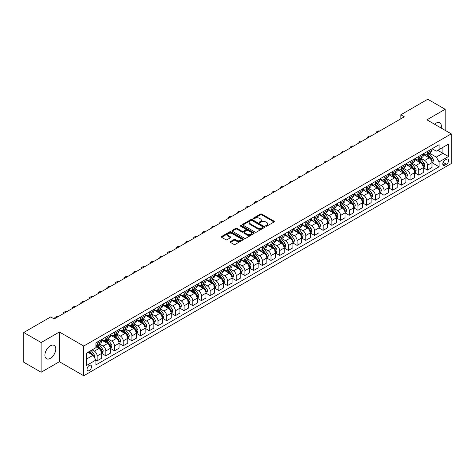 <?xml version="1.0" encoding="UTF-8"?>
<svg xmlns="http://www.w3.org/2000/svg" width="475" height="475" viewBox="0 0 475 475"><rect width="100%" height="100%" fill="white"/><g stroke="black" fill="none" stroke-linecap="round" stroke-linejoin="round"><path stroke-width="0.71" d="M265.84 226.159A0.677 0.392 0 0 0 266.796 226.159L274.045 221.973A0.968 0.558 0 0 0 274.33 221.576A0.968 0.558 0 0 0 274.045 221.184L261.761 214.088A0.968 0.558 0 0 0 260.395 214.088L253.145 218.28A0.677 0.392 0 0 0 254.101 218.827L255.039 218.286A3.087 1.781 0 0 1 259.409 218.286L260.431 218.88A3.087 1.781 0 0 1 261.333 220.139A3.087 1.781 0 0 1 260.431 221.403L259.493 221.944A0.677 0.392 0 0 0 260.448 222.496L261.387 221.95A3.087 1.781 0 0 1 265.757 221.95L266.778 222.543A3.087 1.781 0 0 1 267.68 223.802A3.087 1.781 0 0 1 266.778 225.067L265.84 225.607A0.677 0.392 0 0 0 265.84 226.159L265.84 225.607M50.35 358.34A7.671 4.429 120 0 0 55.361 351.577A7.671 4.429 120 0 0 54.186 345.432A7.671 4.429 120 0 0 50.35 345.812A7.671 4.429 120 0 0 45.339 352.569A7.671 4.429 120 0 0 46.514 358.72A7.671 4.429 120 0 0 50.35 358.34M441.186 128.054A7.671 4.429 120 0 0 439.785 122.805A7.671 4.429 120 0 0 435.949 123.185A7.671 4.429 120 0 0 434.536 124.218M89.294 370.542A3.147 1.817 120 0 0 91.348 367.769A3.147 1.817 120 0 0 90.867 365.251A3.147 1.817 120 0 0 89.294 365.406A3.147 1.817 120 0 0 87.234 368.178A3.147 1.817 120 0 0 87.721 370.702A3.147 1.817 120 0 0 89.294 370.542M230.428 241.597A0.968 0.558 0 0 0 230.149 241.995A0.968 0.558 0 0 0 230.428 242.387L233.878 244.376A0.968 0.558 0 0 0 235.244 244.376L243.295 239.727A0.968 0.558 0 0 0 243.58 239.335A0.968 0.558 0 0 0 243.295 238.937L231.01 231.842A0.968 0.558 0 0 0 229.645 231.842L221.593 236.497A0.968 0.558 0 0 0 221.308 236.888A0.968 0.558 0 0 0 221.593 237.28L225.756 239.685A0.968 0.558 0 0 0 227.121 239.685L230.565 237.696A0.968 0.558 0 0 0 230.85 237.304A0.968 0.558 0 0 0 230.565 236.906L228.505 235.719A2.583 1.49 0 0 1 227.745 234.662A2.583 1.49 0 0 1 229.342 233.284A2.583 1.49 0 0 1 232.156 233.605L240.243 238.278A2.583 1.49 0 0 1 240.997 239.335A2.583 1.49 0 0 1 239.406 240.706A2.583 1.49 0 0 1 236.592 240.386L235.244 239.608A0.968 0.558 0 0 0 233.878 239.608L230.428 241.597L230.428 242.387L233.878 240.409L233.878 239.608M59.387 332.001L41.135 342.54L23.75 332.5L23.75 362.211L41.135 372.252L59.387 361.713L83.731 375.761L83.731 346.049L59.387 332.001L59.387 361.713M445.164 130.352L445.164 109.274L426.912 119.813L451.25 133.867L83.731 346.049M445.164 109.274L427.779 99.239L400.835 114.796L400.835 118.809M23.75 332.5L50.694 316.944L54.174 318.951L404.308 116.802L400.835 114.796M255.105 232.121A0.968 0.558 0 0 0 256.47 232.121L264.527 227.472A0.968 0.558 0 0 0 264.807 227.074A0.968 0.558 0 0 0 264.527 226.682L252.237 219.587A0.968 0.558 0 0 0 250.871 219.587L242.82 224.236A0.968 0.558 0 0 0 242.535 224.633A0.968 0.558 0 0 0 242.82 225.025L255.105 232.121M240.736 226.308A0.677 0.392 0 0 1 241.419 226.403L241.419 225.595L253.911 232.809A0.968 0.558 0 0 1 254.196 233.201A0.968 0.558 0 0 1 253.911 233.599L245.86 238.248A0.968 0.558 0 0 1 244.494 238.248L232.204 231.153L232.204 230.369A0.968 0.558 0 0 0 231.925 230.761A0.968 0.558 0 0 0 232.204 231.153M232.204 230.369L235.653 228.374A0.968 0.558 0 0 1 237.019 228.374L242.001 231.254A0.968 0.558 0 0 0 243.366 231.254L245.652 229.936A0.968 0.558 0 0 0 245.937 229.538A0.968 0.558 0 0 0 245.652 229.146L240.463 226.148A0.677 0.392 0 0 1 241.419 225.595M446.452 159.279L444.921 160.164A3.046 1.758 120 0 0 442.932 162.848A3.046 1.758 120 0 0 443.395 165.294A3.046 1.758 120 0 0 444.921 165.14L446.452 164.261A3.046 1.758 120 0 0 448.442 161.571A3.046 1.758 120 0 0 447.978 159.131A3.046 1.758 120 0 0 446.452 159.279M83.731 375.761L451.25 163.578L451.25 133.867M432.09 148.74L436.299 151.169L439.078 149.566L439.078 144.709L95.897 342.843L95.897 347.7L86.509 353.121L86.509 365.483L95.897 360.062L95.897 364.925L439.078 166.79L439.078 161.928L436.299 157.112L429.382 153.122M439.078 149.566L448.471 144.145L448.471 156.513L439.078 161.928M41.135 342.54L41.135 372.252M437.76 150.326L442.908 153.3L442.908 147.357L448.471 144.145M436.299 157.112L442.908 153.3L448.471 156.513M86.509 359.058L93.118 355.247L87.97 352.278M95.897 360.103L97.149 360.828L97.149 355.971A3.937 2.274 -120 0 0 94.371 351.15L92.144 349.867M97.149 360.828L101.668 358.215L101.668 353.358A3.937 2.274 -120 0 0 98.889 348.543L95.897 346.815M101.775 353.459L105.842 355.811L105.842 350.948A3.937 2.274 -120 0 0 103.063 346.133L99.067 343.829M105.842 355.811L110.36 353.198L110.36 348.341A3.937 2.274 -120 0 0 107.582 343.526L101.668 340.112M110.467 348.442L114.534 350.787L114.534 345.931A3.937 2.274 -120 0 0 111.756 341.115L107.76 338.806M114.534 350.787L119.053 348.181L119.053 343.324A3.937 2.274 -120 0 0 116.274 338.503L110.36 335.095M119.16 343.425L123.227 345.77L123.227 340.913A3.937 2.274 -120 0 0 120.448 336.098L116.452 333.788M123.227 345.77L127.745 343.164L127.745 338.301A3.937 2.274 -120 0 0 124.967 333.486L119.053 330.072M127.852 338.402L131.919 340.753L131.919 335.896A3.937 2.274 -120 0 0 129.141 331.075L125.145 328.771M131.919 340.753L136.438 338.141L136.438 333.284A3.937 2.274 -120 0 0 133.659 328.468L127.745 325.054M136.545 333.385L140.612 335.736L140.612 330.879A3.937 2.274 -120 0 0 137.833 326.058L133.837 323.754M140.612 335.736L145.13 333.123L145.13 328.267A3.937 2.274 -120 0 0 142.352 323.451L136.438 320.037M145.237 328.367L149.304 330.713L149.304 325.856A3.937 2.274 -120 0 0 146.526 321.041L142.53 318.731M149.304 330.713L153.823 328.106L153.823 323.249A3.937 2.274 -120 0 0 151.044 318.428L145.13 315.02M153.93 323.35L157.997 325.696L157.997 320.839A3.937 2.274 -120 0 0 155.218 316.023L151.222 313.714M157.997 325.696L162.515 323.089L162.515 318.232A3.937 2.274 -120 0 0 159.737 313.411L153.823 309.997M162.622 318.327L166.689 320.678L166.689 315.822A3.937 2.274 -120 0 0 163.911 311L159.915 308.697M166.689 320.678L171.208 318.066L171.208 313.209A3.937 2.274 -120 0 0 168.429 308.394L162.515 304.98M171.315 313.31L175.382 315.661L175.382 310.804A3.937 2.274 -120 0 0 172.603 305.983L168.607 303.679M175.382 315.661L179.9 313.049L179.9 308.192A3.937 2.274 -120 0 0 177.122 303.377L171.208 299.962M180.007 308.293L184.074 310.644L184.074 305.781A3.937 2.274 -120 0 0 181.296 300.966L177.3 298.662M184.074 310.644L188.593 308.032L188.593 303.175A3.937 2.274 -120 0 0 185.814 298.353L179.9 294.945M188.7 303.276L192.767 305.621L192.767 300.764A3.937 2.274 -120 0 0 189.988 295.949L185.992 293.639M192.767 305.621L197.285 303.014L197.285 298.158A3.937 2.274 -120 0 0 194.507 293.336L188.593 289.922M197.392 298.252L201.459 300.604L201.459 295.747A3.937 2.274 -120 0 0 198.681 290.926L194.685 288.622M201.459 300.604L205.984 297.997L205.984 293.134A3.937 2.274 -120 0 0 203.199 288.319L197.285 284.905M206.085 293.235L210.152 295.587L210.152 290.73A3.937 2.274 -120 0 0 207.373 285.908L203.377 283.605M210.152 295.587L214.676 292.974L214.676 288.117A3.937 2.274 -120 0 0 211.892 283.302L205.984 279.888M214.777 288.218L218.844 290.569L218.844 285.707A3.937 2.274 -120 0 0 216.066 280.891L212.07 278.587M218.844 290.569L223.369 287.957L223.369 283.1A3.937 2.274 -120 0 0 220.584 278.279L214.676 274.871M223.47 283.201L227.537 285.546L227.537 280.689A3.937 2.274 -120 0 0 224.758 275.874L220.762 273.564M227.537 285.546L232.061 282.94L232.061 278.083A3.937 2.274 -120 0 0 229.277 273.262L223.369 269.848M232.162 278.184L236.229 280.529L236.229 275.672A3.937 2.274 -120 0 0 233.451 270.851L229.455 268.547M236.229 280.529L240.754 277.923L240.754 273.06A3.937 2.274 -120 0 0 237.969 268.244L232.061 264.83M240.855 273.161L244.922 275.512L244.922 270.655A3.937 2.274 -120 0 0 242.143 265.834L238.147 263.53M244.922 275.512L249.446 272.899L249.446 268.043A3.937 2.274 -120 0 0 246.662 263.227L240.754 259.813M249.547 268.143L253.614 270.495L253.614 265.632A3.937 2.274 -120 0 0 250.836 260.817L246.84 258.513M253.614 270.495L258.139 267.882L258.139 263.025A3.937 2.274 -120 0 0 255.354 258.204L249.446 254.796M258.24 263.126L262.307 265.472L262.307 260.615A3.937 2.274 -120 0 0 259.528 255.799L255.532 253.49M262.307 265.472L266.831 262.865L266.831 258.008A3.937 2.274 -120 0 0 264.047 253.187L258.139 249.773M266.932 258.109L270.999 260.454L270.999 255.598A3.937 2.274 -120 0 0 268.221 250.782L264.225 248.473M270.999 260.454L275.524 257.848L275.524 252.985A3.937 2.274 -120 0 0 272.739 248.17L266.831 244.756M275.625 253.086L279.692 255.437L279.692 250.58A3.937 2.274 -120 0 0 276.913 245.759L272.917 243.455M279.692 255.437L284.216 252.825L284.216 247.968A3.937 2.274 -120 0 0 281.432 243.152L275.524 239.738M284.317 248.069L288.384 250.42L288.384 245.557A3.937 2.274 -120 0 0 285.606 240.742L281.61 238.438M288.384 250.42L292.909 247.808L292.909 242.951A3.937 2.274 -120 0 0 290.124 238.135L284.216 234.721M293.01 243.052L297.077 245.397L297.077 240.54A3.937 2.274 -120 0 0 294.298 235.725L290.302 233.415M297.077 245.397L301.601 242.79L301.601 237.933A3.937 2.274 -120 0 0 298.817 233.112L292.909 229.704M301.702 238.034L305.769 240.38L305.769 235.523A3.937 2.274 -120 0 0 302.991 230.708L298.995 228.398M305.769 240.38L310.294 237.773L310.294 232.91A3.937 2.274 -120 0 0 307.509 228.095L301.601 224.681M310.395 233.011L314.462 235.362L314.462 230.506A3.937 2.274 -120 0 0 311.683 225.684L307.687 223.381M314.462 235.362L318.986 232.75L318.986 227.893A3.937 2.274 -120 0 0 316.202 223.078L310.294 219.664M319.087 227.994L323.154 230.345L323.154 225.488A3.937 2.274 -120 0 0 320.376 220.667L316.38 218.363M323.154 230.345L327.679 227.733L327.679 222.876A3.937 2.274 -120 0 0 324.894 218.061L318.986 214.647M327.78 222.977L331.847 225.322L331.847 220.465A3.937 2.274 -120 0 0 329.068 215.65L325.072 213.34M331.847 225.322L336.371 222.716L336.371 217.859A3.937 2.274 -120 0 0 333.587 213.037L327.679 209.629M336.472 217.96L340.539 220.305L340.539 215.448A3.937 2.274 -120 0 0 337.761 210.633L333.765 208.323M340.539 220.305L345.064 217.698L345.064 212.842A3.937 2.274 -120 0 0 342.279 208.02L336.371 204.606M345.165 212.937L349.232 215.288L349.232 210.431A3.937 2.274 -120 0 0 346.453 205.61L342.457 203.306M349.232 215.288L353.756 212.675L353.756 207.818A3.937 2.274 -120 0 0 350.972 203.003L345.064 199.589M353.857 207.919L357.924 210.271L357.924 205.414A3.937 2.274 -120 0 0 355.146 200.592L351.15 198.289M357.924 210.271L362.449 207.658L362.449 202.801A3.937 2.274 -120 0 0 359.664 197.986L353.756 194.572M362.55 202.902L366.617 205.253L366.617 200.391A3.937 2.274 -120 0 0 363.838 195.575L359.842 193.272M366.617 205.253L371.141 202.641L371.141 197.784A3.937 2.274 -120 0 0 368.357 192.963L362.449 189.555M371.242 197.885L375.309 200.23L375.309 195.373A3.937 2.274 -120 0 0 372.531 190.558L368.535 188.248M375.309 200.23L379.834 197.624L379.834 192.767A3.937 2.274 -120 0 0 377.049 187.946L371.141 184.532M379.935 192.862L384.002 195.213L384.002 190.356A3.937 2.274 -120 0 0 381.223 185.535L377.227 183.231M384.002 195.213L388.526 192.607L388.526 187.744A3.937 2.274 -120 0 0 385.742 182.928L379.834 179.514M388.627 187.845L392.694 190.196L392.694 185.339A3.937 2.274 -120 0 0 389.916 180.518L385.92 178.214M392.694 190.196L397.219 187.583L397.219 182.727A3.937 2.274 -120 0 0 394.434 177.911L388.526 174.497M397.32 182.828L401.387 185.179L401.387 180.316A3.937 2.274 -120 0 0 398.608 175.501L394.612 173.197M401.387 185.179L405.911 182.566L405.911 177.709A3.937 2.274 -120 0 0 403.127 172.888L397.219 169.48M406.012 177.81L410.079 180.156L410.079 175.299A3.937 2.274 -120 0 0 407.301 170.483L403.305 168.174M410.079 180.156L414.604 177.549L414.604 172.692A3.937 2.274 -120 0 0 411.819 167.871L405.911 164.457M414.705 172.793L418.772 175.138L418.772 170.282A3.937 2.274 -120 0 0 415.993 165.46L411.997 163.157M418.772 175.138L423.296 172.532L423.296 167.669A3.937 2.274 -120 0 0 420.512 162.854L414.604 159.44M423.397 167.77L427.464 170.121L427.464 165.264A3.937 2.274 -120 0 0 424.686 160.443L420.69 158.139M427.464 170.121L431.989 167.509L431.989 162.652A3.937 2.274 -120 0 0 429.204 157.837L423.296 154.422M423.397 153.757L424.686 154.5A3.937 2.274 -120 0 0 426.651 154.696A3.937 2.274 -120 0 0 427.464 152.897L427.464 151.412M414.705 158.781L415.993 159.523A3.937 2.274 -120 0 0 417.958 159.713A3.937 2.274 -120 0 0 418.772 157.914L418.772 156.429M406.012 163.798L407.301 164.54A3.937 2.274 -120 0 0 409.266 164.736A3.937 2.274 -120 0 0 410.079 162.931L410.079 161.447M397.32 168.815L398.608 169.557A3.937 2.274 -120 0 0 400.573 169.753A3.937 2.274 -120 0 0 401.387 167.954L401.387 166.464M388.627 173.832L389.916 174.574A3.937 2.274 -120 0 0 391.881 174.77A3.937 2.274 -120 0 0 392.694 172.971L392.694 171.487M379.935 178.855L381.223 179.598A3.937 2.274 -120 0 0 383.188 179.787A3.937 2.274 -120 0 0 384.002 177.988L384.002 176.504M371.242 183.873L372.531 184.615A3.937 2.274 -120 0 0 374.496 184.811A3.937 2.274 -120 0 0 375.309 183.006L375.309 181.521M362.55 188.89L363.838 189.632A3.937 2.274 -120 0 0 365.803 189.828A3.937 2.274 -120 0 0 366.617 188.029L366.617 186.538M353.857 193.907L355.146 194.649A3.937 2.274 -120 0 0 357.111 194.845A3.937 2.274 -120 0 0 357.924 193.046L357.924 191.562M345.165 198.924L346.453 199.672A3.937 2.274 -120 0 0 348.418 199.862A3.937 2.274 -120 0 0 349.232 198.063L349.232 196.579M336.472 203.947L337.761 204.689A3.937 2.274 -120 0 0 339.726 204.885A3.937 2.274 -120 0 0 340.539 203.08L340.539 201.596M327.78 208.964L329.068 209.707A3.937 2.274 -120 0 0 331.033 209.902A3.937 2.274 -120 0 0 331.847 208.103L331.847 206.613M319.087 213.982L320.376 214.724A3.937 2.274 -120 0 0 322.341 214.92A3.937 2.274 -120 0 0 323.154 213.121L323.154 211.636M310.395 218.999L311.683 219.747A3.937 2.274 -120 0 0 313.648 219.937A3.937 2.274 -120 0 0 314.462 218.138L314.462 216.653M301.702 224.022L302.991 224.764A3.937 2.274 -120 0 0 304.956 224.96A3.937 2.274 -120 0 0 305.769 223.155L305.769 221.671M293.01 229.039L294.298 229.781A3.937 2.274 -120 0 0 296.263 229.977A3.937 2.274 -120 0 0 297.077 228.178L297.077 226.688M284.317 234.056L285.606 234.798A3.937 2.274 -120 0 0 287.571 234.994A3.937 2.274 -120 0 0 288.384 233.195L288.384 231.711M275.625 239.073L276.913 239.816A3.937 2.274 -120 0 0 278.878 240.012A3.937 2.274 -120 0 0 279.692 238.213L279.692 236.728M266.932 244.097L268.221 244.839A3.937 2.274 -120 0 0 270.186 245.035A3.937 2.274 -120 0 0 270.999 243.23L270.999 241.745M258.24 249.114L259.528 249.856A3.937 2.274 -120 0 0 261.493 250.052A3.937 2.274 -120 0 0 262.307 248.247L262.307 246.763M249.547 254.131L250.836 254.873A3.937 2.274 -120 0 0 252.801 255.069A3.937 2.274 -120 0 0 253.614 253.27L253.614 251.786M240.855 259.148L242.143 259.89A3.937 2.274 -120 0 0 244.108 260.086A3.937 2.274 -120 0 0 244.922 258.287L244.922 256.803M232.162 264.171L233.451 264.913A3.937 2.274 -120 0 0 235.416 265.103A3.937 2.274 -120 0 0 236.229 263.304L236.229 261.82M223.47 269.188L224.758 269.931A3.937 2.274 -120 0 0 226.723 270.127A3.937 2.274 -120 0 0 227.537 268.322L227.537 266.837M214.777 274.206L216.066 274.948A3.937 2.274 -120 0 0 218.031 275.144A3.937 2.274 -120 0 0 218.844 273.345L218.844 271.854M206.085 279.223L207.373 279.965A3.937 2.274 -120 0 0 209.338 280.161A3.937 2.274 -120 0 0 210.152 278.362L210.152 276.877M197.392 284.246L198.681 284.988A3.937 2.274 -120 0 0 200.646 285.178A3.937 2.274 -120 0 0 201.459 283.379L201.459 281.895M188.7 289.263L189.988 290.005A3.937 2.274 -120 0 0 191.953 290.201A3.937 2.274 -120 0 0 192.767 288.396L192.767 286.912M180.007 294.28L181.296 295.022A3.937 2.274 -120 0 0 183.261 295.218A3.937 2.274 -120 0 0 184.074 293.419L184.074 291.929M171.315 299.298L172.603 300.04A3.937 2.274 -120 0 0 174.568 300.236A3.937 2.274 -120 0 0 175.382 298.437L175.382 296.952M162.622 304.315L163.911 305.063A3.937 2.274 -120 0 0 165.876 305.253A3.937 2.274 -120 0 0 166.689 303.454L166.689 301.969M153.93 309.338L155.218 310.08A3.937 2.274 -120 0 0 157.183 310.276A3.937 2.274 -120 0 0 157.997 308.471L157.997 306.987M145.237 314.355L146.526 315.097A3.937 2.274 -120 0 0 148.491 315.293A3.937 2.274 -120 0 0 149.304 313.494L149.304 312.004M136.545 319.372L137.833 320.114A3.937 2.274 -120 0 0 139.798 320.31A3.937 2.274 -120 0 0 140.612 318.511L140.612 317.027M127.852 324.389L129.141 325.137A3.937 2.274 -120 0 0 131.106 325.327A3.937 2.274 -120 0 0 131.919 323.528L131.919 322.044M119.16 329.412L120.448 330.155A3.937 2.274 -120 0 0 122.413 330.351A3.937 2.274 -120 0 0 123.227 328.546L123.227 327.061M110.467 334.43L111.756 335.172A3.937 2.274 -120 0 0 113.721 335.368A3.937 2.274 -120 0 0 114.534 333.569L114.534 332.078M101.775 339.447L103.063 340.189A3.937 2.274 -120 0 0 105.028 340.385A3.937 2.274 -120 0 0 105.842 338.586L105.842 337.102M432.09 162.753L439.078 166.79M426.651 154.696L431.175 152.089A3.937 2.274 -120 0 0 431.989 150.284L431.989 148.8M417.958 159.713L422.483 157.106A3.937 2.274 -120 0 0 423.296 155.307L423.296 153.817M409.266 164.736L413.79 162.123A3.937 2.274 -120 0 0 414.604 160.324L414.604 158.84M400.573 169.753L405.098 167.141A3.937 2.274 -120 0 0 405.911 165.342L405.911 163.857M391.881 174.77L396.399 172.164A3.937 2.274 -120 0 0 397.219 170.359L397.219 168.874M383.188 179.787L387.707 177.181A3.937 2.274 -120 0 0 388.526 175.382L388.526 173.892M374.496 184.811L379.014 182.198A3.937 2.274 -120 0 0 379.834 180.399L379.834 178.915M365.803 189.828L370.322 187.215A3.937 2.274 -120 0 0 371.141 185.416L371.141 183.932M357.111 194.845L361.629 192.238A3.937 2.274 -120 0 0 362.449 190.433L362.449 188.949M348.418 199.862L352.937 197.256A3.937 2.274 -120 0 0 353.756 195.457L353.756 193.966M339.726 204.885L344.244 202.273A3.937 2.274 -120 0 0 345.064 200.474L345.064 198.989M331.033 209.902L335.552 207.29A3.937 2.274 -120 0 0 336.371 205.491L336.371 204.007M322.341 214.92L326.859 212.313A3.937 2.274 -120 0 0 327.679 210.508L327.679 209.024M313.648 219.937L318.167 217.33A3.937 2.274 -120 0 0 318.986 215.531L318.986 214.041M304.956 224.96L309.474 222.348A3.937 2.274 -120 0 0 310.294 220.548L310.294 219.064M296.263 229.977L300.782 227.365A3.937 2.274 -120 0 0 301.601 225.566L301.601 224.081M287.571 234.994L292.089 232.388A3.937 2.274 -120 0 0 292.909 230.583L292.909 229.098M278.878 240.012L283.397 237.405A3.937 2.274 -120 0 0 284.216 235.6L284.216 234.116M270.186 245.035L274.704 242.422A3.937 2.274 -120 0 0 275.524 240.623L275.524 239.139M261.493 250.052L266.012 247.439A3.937 2.274 -120 0 0 266.831 245.64L266.831 244.156M252.801 255.069L257.319 252.457A3.937 2.274 -120 0 0 258.139 250.658L258.139 249.173M244.108 260.086L248.627 257.48A3.937 2.274 -120 0 0 249.446 255.675L249.446 254.19M235.416 265.103L239.934 262.497A3.937 2.274 -120 0 0 240.754 260.698L240.754 259.207M226.723 270.127L231.242 267.514A3.937 2.274 -120 0 0 232.061 265.715L232.061 264.231M218.031 275.144L222.549 272.531A3.937 2.274 -120 0 0 223.369 270.732L223.369 269.248M209.338 280.161L213.857 277.554A3.937 2.274 -120 0 0 214.676 275.749L214.676 274.265M200.646 285.178L205.164 282.572A3.937 2.274 -120 0 0 205.984 280.772L205.984 279.282M191.953 290.201L196.472 287.589A3.937 2.274 -120 0 0 197.285 285.79L197.285 284.305M183.261 295.218L187.779 292.606A3.937 2.274 -120 0 0 188.593 290.807L188.593 289.322M174.568 300.236L179.087 297.629A3.937 2.274 -120 0 0 179.9 295.824L179.9 294.34M165.876 305.253L170.394 302.646A3.937 2.274 -120 0 0 171.208 300.847L171.208 299.357M157.183 310.276L161.702 307.663A3.937 2.274 -120 0 0 162.515 305.864L162.515 304.38M148.491 315.293L153.009 312.681A3.937 2.274 -120 0 0 153.823 310.882L153.823 309.397M139.798 320.31L144.317 317.704A3.937 2.274 -120 0 0 145.13 315.899L145.13 314.414M131.106 325.327L135.624 322.721A3.937 2.274 -120 0 0 136.438 320.922L136.438 319.432M122.413 330.351L126.932 327.738A3.937 2.274 -120 0 0 127.745 325.939L127.745 324.455M113.721 335.368L118.239 332.755A3.937 2.274 -120 0 0 119.053 330.956L119.053 329.472M105.028 340.385L109.547 337.778A3.937 2.274 -120 0 0 110.36 335.973L110.36 334.489M95.897 345.562A3.937 2.274 -120 0 0 96.336 345.402L100.854 342.796A3.937 2.274 -120 0 0 101.668 340.991L101.668 339.506M96.336 345.402A3.937 2.274 -120 0 0 97.149 343.603L97.149 342.119M93.118 355.247L95.897 360.062M266.113 226.254L266.778 225.868A3.087 1.781 0 0 0 267.68 224.61L267.68 223.802M261.333 220.139L261.333 220.94A3.087 1.781 0 0 1 260.431 222.205L259.76 222.591M274.045 221.184L274.045 221.973L261.761 214.896A0.968 0.558 0 0 0 260.395 214.896L253.412 218.928M264.527 226.682L264.527 227.472L252.237 220.388A0.968 0.558 0 0 0 250.871 220.388L242.832 225.031M262.817 227.353A0.677 0.392 0 0 0 262.817 226.801L252.035 220.572A0.677 0.392 0 0 0 251.079 220.572L250.088 221.142A3.087 1.781 0 0 0 249.185 222.407A3.087 1.781 0 0 0 250.088 223.666L257.462 227.923A3.087 1.781 0 0 0 261.832 227.923L262.817 227.353L262.817 228.154A0.677 0.392 0 0 0 263.019 227.881L263.019 227.074M249.185 222.407L249.185 223.208A3.087 1.781 0 0 0 250.088 224.467L250.088 223.666M262.817 228.154L261.832 228.724A3.087 1.781 0 0 1 257.462 228.724L250.088 224.467M232.216 231.165L235.653 229.182L235.653 228.374M245.937 229.538L245.937 230.339A0.968 0.558 0 0 1 245.652 230.737L243.366 232.055A0.968 0.558 0 0 1 242.001 232.055L237.019 229.182A0.968 0.558 0 0 0 235.653 229.182M241.419 226.403L253.899 233.605M247.172 234.24A2.583 1.49 0 0 0 249.987 234.561A2.583 1.49 0 0 0 251.578 233.183A2.583 1.49 0 0 0 250.824 232.132L247.974 230.482A0.968 0.558 0 0 0 246.608 230.482L244.322 231.806A0.968 0.558 0 0 0 244.037 232.198A0.968 0.558 0 0 0 244.322 232.596L247.172 234.24L247.172 235.042A2.583 1.49 0 0 0 249.987 235.362A2.583 1.49 0 0 0 251.578 233.985L251.578 233.183M244.037 232.198L244.037 232.999A0.968 0.558 0 0 0 244.322 233.397L244.322 232.596M247.172 235.042L244.322 233.397M240.997 239.335L240.997 240.136A2.583 1.49 0 0 1 239.406 241.514A2.583 1.49 0 0 1 236.592 241.187L235.244 240.409A0.968 0.558 0 0 0 233.878 240.409M227.745 234.662L227.745 235.463A2.583 1.49 0 0 0 228.505 236.52L228.505 235.719M230.565 236.906L230.565 237.696L228.505 236.52M243.295 238.937L243.295 239.727L231.01 232.649A0.968 0.558 0 0 0 229.645 232.649L221.605 237.292M431.989 162.812L432.82 162.331L433.515 160.324A2.607 1.502 -120 0 0 432.683 158.104L429.845 154.31A7.523 4.346 -120 0 0 429.02 153.33M426.2 156.097A7.523 4.346 -120 0 0 424.656 154.488M431.276 160.918L432.108 160.437A2.607 1.502 -120 0 0 431.365 158.87L428.521 155.076A7.523 4.346 -120 0 0 427.702 154.09M427.001 154.494A6.246 3.604 60 0 1 428.028 155.663L430.433 158.87M426.865 154.571A7.523 4.346 60 0 1 427.69 155.557L429.578 158.08M379.697 131.011A1.965 1.134 -0 0 0 377.536 131.254L376.841 131.658A1.965 1.134 -0 0 0 376.265 132.46A1.965 1.134 -0 0 0 376.42 132.905M423.296 167.829L424.128 167.348L424.822 165.342A2.607 1.502 -120 0 0 423.991 163.121L421.153 159.333A7.523 4.346 -120 0 0 420.327 158.347M417.507 161.114A7.523 4.346 -120 0 0 415.963 159.505M422.584 165.935L423.415 165.454A2.607 1.502 -120 0 0 422.673 163.887L419.829 160.093A7.523 4.346 -120 0 0 419.009 159.107M418.309 159.517A6.246 3.604 60 0 1 419.336 160.681L421.741 163.887M418.172 159.594A7.523 4.346 60 0 1 418.997 160.574L420.886 163.097M371.005 136.034A1.965 1.134 -0 0 0 368.843 136.278L368.149 136.675A1.965 1.134 -0 0 0 367.573 137.477A1.965 1.134 -0 0 0 367.727 137.922M414.604 172.852L415.435 172.372L416.13 170.359A2.607 1.502 -120 0 0 415.298 168.144L412.46 164.35A7.523 4.346 -120 0 0 411.635 163.364M408.815 166.137A7.523 4.346 -120 0 0 407.271 164.522M413.891 170.953L414.723 170.472A2.607 1.502 -120 0 0 413.98 168.904L411.136 165.11A7.523 4.346 -120 0 0 410.317 164.13M409.616 164.534A6.246 3.604 60 0 1 410.643 165.698L413.048 168.91M409.48 164.611A7.523 4.346 60 0 1 410.305 165.591L412.193 168.114M362.312 141.051A1.965 1.134 -0 0 0 360.151 141.295L359.456 141.692A1.965 1.134 -0 0 0 358.88 142.5A1.965 1.134 -0 0 0 359.035 142.939M405.911 177.87L406.742 177.389L407.437 175.382A2.607 1.502 -120 0 0 406.606 173.161L403.768 169.367A7.523 4.346 -120 0 0 402.942 168.382M400.122 171.154A7.523 4.346 -120 0 0 398.578 169.539M405.199 175.97L406.03 175.489A2.607 1.502 -120 0 0 405.288 173.921L402.444 170.133A7.523 4.346 -120 0 0 401.624 169.148M400.924 169.551A6.246 3.604 60 0 1 401.951 170.715L404.356 173.927M400.787 169.628A7.523 4.346 60 0 1 401.613 170.614L403.501 173.132M353.62 146.068A1.965 1.134 -0 0 0 351.458 146.312L350.764 146.716A1.965 1.134 -0 0 0 350.188 147.517A1.965 1.134 -0 0 0 350.342 147.963M397.219 182.887L398.05 182.406L398.745 180.399A2.607 1.502 -120 0 0 397.913 178.178L395.075 174.384A7.523 4.346 -120 0 0 394.25 173.405M391.43 176.172A7.523 4.346 -120 0 0 389.886 174.562M396.506 180.993L397.338 180.512A2.607 1.502 -120 0 0 396.595 178.944L393.751 175.15A7.523 4.346 -120 0 0 392.932 174.165M392.231 174.568A6.246 3.604 60 0 1 393.258 175.738L395.663 178.944M392.095 174.646A7.523 4.346 60 0 1 392.92 175.631L394.808 178.155M344.927 151.086A1.965 1.134 -0 0 0 342.766 151.329L342.071 151.733A1.965 1.134 -0 0 0 341.495 152.534A1.965 1.134 -0 0 0 341.65 152.98M388.526 187.904L389.358 187.423L390.052 185.416A2.607 1.502 -120 0 0 389.221 183.196L386.383 179.408A7.523 4.346 -120 0 0 385.558 178.422M382.737 181.189A7.523 4.346 -120 0 0 381.193 179.58M387.814 186.01L388.645 185.529A2.607 1.502 -120 0 0 387.903 183.962L385.059 180.167A7.523 4.346 -120 0 0 384.239 179.182M383.539 179.586A6.246 3.604 60 0 1 384.566 180.755L386.971 183.962M383.402 179.669A7.523 4.346 60 0 1 384.228 180.648L386.116 183.172M336.235 156.109A1.965 1.134 -0 0 0 334.073 156.352L333.379 156.75A1.965 1.134 -0 0 0 332.803 157.552A1.965 1.134 -0 0 0 332.957 157.997M379.834 192.927L380.665 192.44L381.36 190.433A2.607 1.502 -120 0 0 380.528 188.219L377.69 184.425A7.523 4.346 -120 0 0 376.865 183.439M374.039 186.212A7.523 4.346 -120 0 0 372.501 184.597M379.121 191.027L379.952 190.546A2.607 1.502 -120 0 0 379.21 188.979L376.366 185.185A7.523 4.346 -120 0 0 375.547 184.205M374.846 184.609A6.246 3.604 60 0 1 375.873 185.773L378.278 188.985M374.71 184.686A7.523 4.346 60 0 1 375.535 185.666L377.423 188.189M327.542 161.126A1.965 1.134 -0 0 0 325.381 161.369L324.686 161.767A1.965 1.134 -0 0 0 324.11 162.575A1.965 1.134 -0 0 0 324.265 163.014M371.141 197.944L371.973 197.463L372.667 195.457A2.607 1.502 -120 0 0 371.836 193.236L368.998 189.442A7.523 4.346 -120 0 0 368.173 188.456M365.346 191.229A7.523 4.346 -120 0 0 363.808 189.614M370.429 196.044L371.26 195.563A2.607 1.502 -120 0 0 370.518 193.996L367.674 190.202A7.523 4.346 -120 0 0 366.854 189.222M366.154 189.626A6.246 3.604 60 0 1 367.181 190.79L369.586 194.002M366.017 189.703A7.523 4.346 60 0 1 366.843 190.689L368.731 193.206M318.85 166.143A1.965 1.134 -0 0 0 316.688 166.387L315.994 166.79A1.965 1.134 -0 0 0 315.418 167.592A1.965 1.134 -0 0 0 315.572 168.031M362.449 202.962L363.28 202.481L363.975 200.474A2.607 1.502 -120 0 0 363.143 198.253L360.305 194.459A7.523 4.346 -120 0 0 359.48 193.479M356.654 196.246A7.523 4.346 -120 0 0 355.116 194.637M361.736 201.067L362.567 200.587A2.607 1.502 -120 0 0 361.825 199.019L358.981 195.225A7.523 4.346 -120 0 0 358.162 194.239M357.461 194.643A6.246 3.604 60 0 1 358.488 195.813L360.893 199.019M357.325 194.72A7.523 4.346 60 0 1 358.15 195.706L360.038 198.229M310.157 171.16A1.965 1.134 -0 0 0 307.996 171.404L307.301 171.808A1.965 1.134 -0 0 0 306.725 172.609A1.965 1.134 -0 0 0 306.88 173.054M353.756 207.979L354.588 207.498L355.282 205.491A2.607 1.502 -120 0 0 354.451 203.27L351.613 199.476A7.523 4.346 -120 0 0 350.787 198.497M347.961 201.263A7.523 4.346 -120 0 0 346.423 199.654M353.044 206.085L353.875 205.604A2.607 1.502 -120 0 0 353.133 204.036L350.289 200.242A7.523 4.346 -120 0 0 349.469 199.257M348.769 199.66A6.246 3.604 60 0 1 349.796 200.83L352.201 204.036M348.632 199.743A7.523 4.346 60 0 1 349.457 200.723L351.346 203.247M301.465 176.183A1.965 1.134 -0 0 0 299.303 176.421L298.609 176.825A1.965 1.134 -0 0 0 298.033 177.626A1.965 1.134 -0 0 0 298.187 178.072M345.064 213.002L345.895 212.515L346.59 210.508A2.607 1.502 -120 0 0 345.758 208.293L342.92 204.499A7.523 4.346 -120 0 0 342.095 203.514M339.269 206.287A7.523 4.346 -120 0 0 337.731 204.672M344.351 211.102L345.183 210.621A2.607 1.502 -120 0 0 344.44 209.053L341.596 205.259A7.523 4.346 -120 0 0 340.777 204.28M340.076 204.683A6.246 3.604 60 0 1 341.103 205.847L343.508 209.059M339.94 204.761A7.523 4.346 60 0 1 340.765 205.74L342.653 208.264M292.772 181.201A1.965 1.134 -0 0 0 290.611 181.444L289.916 181.842A1.965 1.134 -0 0 0 289.34 182.649A1.965 1.134 -0 0 0 289.495 183.089M336.371 218.019L337.202 217.538L337.897 215.531A2.607 1.502 -120 0 0 337.066 213.311L334.228 209.517A7.523 4.346 -120 0 0 333.402 208.531M330.576 211.304A7.523 4.346 -120 0 0 329.038 209.689M335.659 216.119L336.49 215.638A2.607 1.502 -120 0 0 335.748 214.071L332.904 210.277A7.523 4.346 -120 0 0 332.084 209.297M331.384 209.701A6.246 3.604 60 0 1 332.411 210.864L334.816 214.077M331.247 209.778A7.523 4.346 60 0 1 332.072 210.763L333.961 213.281M284.08 186.218A1.965 1.134 -0 0 0 281.918 186.461L281.224 186.865A1.965 1.134 -0 0 0 280.648 187.667A1.965 1.134 -0 0 0 280.802 188.106M327.679 223.036L328.51 222.555L329.205 220.548A2.607 1.502 -120 0 0 328.373 218.328L325.535 214.534A7.523 4.346 -120 0 0 324.71 213.554M321.884 216.321A7.523 4.346 -120 0 0 320.346 214.712M326.966 221.142L327.798 220.655A2.607 1.502 -120 0 0 327.055 219.088L324.211 215.3A7.523 4.346 -120 0 0 323.392 214.314M322.691 214.718A6.246 3.604 60 0 1 323.718 215.882L326.123 219.094M322.555 214.795A7.523 4.346 60 0 1 323.38 215.781L325.268 218.304M275.387 191.235A1.965 1.134 -0 0 0 273.226 191.478L272.531 191.882A1.965 1.134 -0 0 0 271.955 192.684A1.965 1.134 -0 0 0 272.11 193.129M318.986 228.053L319.817 227.572L320.512 225.566A2.607 1.502 -120 0 0 319.681 223.345L316.843 219.551A7.523 4.346 -120 0 0 316.017 218.571M313.191 221.338A7.523 4.346 -120 0 0 311.653 219.729M318.274 226.159L319.105 225.678A2.607 1.502 -120 0 0 318.363 224.111L315.519 220.317A7.523 4.346 -120 0 0 314.699 219.331M313.999 219.735A6.246 3.604 60 0 1 315.026 220.905L317.431 224.111M313.862 219.812A7.523 4.346 60 0 1 314.688 220.798L316.576 223.321M266.695 196.258A1.965 1.134 -0 0 0 264.533 196.496L263.839 196.899A1.965 1.134 -0 0 0 263.263 197.701A1.965 1.134 -0 0 0 263.417 198.146M310.294 233.077L311.125 232.59L311.82 230.583A2.607 1.502 -120 0 0 310.988 228.362L308.15 224.574A7.523 4.346 -120 0 0 307.325 223.588M304.499 226.355A7.523 4.346 -120 0 0 302.961 224.746M309.581 231.177L310.412 230.696A2.607 1.502 -120 0 0 309.67 229.128L306.826 225.334A7.523 4.346 -120 0 0 306.007 224.354M305.306 224.758A6.246 3.604 60 0 1 306.333 225.922L308.738 229.134M305.17 224.835A7.523 4.346 60 0 1 305.995 225.815L307.883 228.338M258.002 201.275A1.965 1.134 -0 0 0 255.841 201.519L255.146 201.917A1.965 1.134 -0 0 0 254.57 202.724A1.965 1.134 -0 0 0 254.725 203.163M301.601 238.094L302.433 237.613L303.127 235.6A2.607 1.502 -120 0 0 302.296 233.385L299.458 229.591A7.523 4.346 -120 0 0 298.632 228.606M295.806 231.378A7.523 4.346 -120 0 0 294.268 229.763M300.889 236.194L301.72 235.713A2.607 1.502 -120 0 0 300.978 234.145L298.134 230.351A7.523 4.346 -120 0 0 297.314 229.372M296.614 229.775A6.246 3.604 60 0 1 297.641 230.939L300.046 234.151M296.477 229.852A7.523 4.346 60 0 1 297.303 230.838L299.191 233.356M249.31 206.292A1.965 1.134 -0 0 0 247.148 206.536L246.454 206.94A1.965 1.134 -0 0 0 245.878 207.741A1.965 1.134 -0 0 0 246.032 208.181M292.909 243.111L293.74 242.63L294.435 240.623A2.607 1.502 -120 0 0 293.603 238.402L290.765 234.608A7.523 4.346 -120 0 0 289.94 233.629M287.114 236.396A7.523 4.346 -120 0 0 285.576 234.781M292.196 241.217L293.027 240.73A2.607 1.502 -120 0 0 292.285 239.162L289.441 235.374A7.523 4.346 -120 0 0 288.622 234.389M287.921 234.792A6.246 3.604 60 0 1 288.948 235.956L291.353 239.168M287.785 234.87A7.523 4.346 60 0 1 288.61 235.855L290.498 238.373M240.617 211.31A1.965 1.134 -0 0 0 238.456 211.553L237.761 211.957A1.965 1.134 -0 0 0 237.185 212.758A1.965 1.134 -0 0 0 237.34 213.204M284.216 248.128L285.048 247.647L285.742 245.64A2.607 1.502 -120 0 0 284.911 243.42L282.073 239.626A7.523 4.346 -120 0 0 281.248 238.646M278.421 241.413A7.523 4.346 -120 0 0 276.883 239.804M283.504 246.234L284.335 245.753A2.607 1.502 -120 0 0 283.593 244.186L280.749 240.392A7.523 4.346 -120 0 0 279.929 239.406M279.229 239.81A6.246 3.604 60 0 1 280.256 240.979L282.661 244.186M279.092 239.887A7.523 4.346 60 0 1 279.918 240.873L281.806 243.396M231.925 216.333A1.965 1.134 -0 0 0 229.763 216.57L229.069 216.974A1.965 1.134 -0 0 0 228.493 217.776A1.965 1.134 -0 0 0 228.647 218.221M275.524 253.145L276.355 252.664L277.05 250.658A2.607 1.502 -120 0 0 276.218 248.437L273.38 244.649A7.523 4.346 -120 0 0 272.555 243.663M269.729 246.43A7.523 4.346 -120 0 0 268.191 244.821M274.811 251.251L275.642 250.77A2.607 1.502 -120 0 0 274.9 249.203L272.056 245.409A7.523 4.346 -120 0 0 271.237 244.429M270.536 244.833A6.246 3.604 60 0 1 271.563 245.997L273.968 249.203M270.4 244.91A7.523 4.346 60 0 1 271.219 245.89L273.113 248.413M223.226 221.35A1.965 1.134 -0 0 0 221.071 221.593L220.376 221.991A1.965 1.134 -0 0 0 219.8 222.793A1.965 1.134 -0 0 0 219.955 223.238M266.831 258.168L267.663 257.688L268.357 255.675A2.607 1.502 -120 0 0 267.526 253.46L264.688 249.666A7.523 4.346 -120 0 0 263.863 248.68M261.036 251.453A7.523 4.346 -120 0 0 259.498 249.838M266.119 256.268L266.95 255.787A2.607 1.502 -120 0 0 266.208 254.22L263.364 250.426A7.523 4.346 -120 0 0 262.544 249.446M261.844 249.85A6.246 3.604 60 0 1 262.871 251.014L265.27 254.226M261.707 249.927A7.523 4.346 60 0 1 262.527 250.907L264.421 253.43M214.534 226.367A1.965 1.134 -0 0 0 212.378 226.611L211.684 227.008A1.965 1.134 -0 0 0 211.108 227.816A1.965 1.134 -0 0 0 211.262 228.255M258.139 263.186L258.97 262.705L259.665 260.698A2.607 1.502 -120 0 0 258.833 258.477L255.995 254.683A7.523 4.346 -120 0 0 255.17 253.703M252.344 256.47A7.523 4.346 -120 0 0 250.806 254.855M257.426 261.292L258.257 260.805A2.607 1.502 -120 0 0 257.515 259.237L254.671 255.449A7.523 4.346 -120 0 0 253.852 254.463M253.151 254.867A6.246 3.604 60 0 1 254.178 256.031L256.577 259.243M253.015 254.944A7.523 4.346 60 0 1 253.834 255.93L255.728 258.447M205.841 231.384A1.965 1.134 -0 0 0 203.686 231.628L202.991 232.032A1.965 1.134 -0 0 0 202.415 232.833A1.965 1.134 -0 0 0 202.57 233.278M249.446 268.203L250.277 267.722L250.972 265.715A2.607 1.502 -120 0 0 250.141 263.494L247.303 259.7A7.523 4.346 -120 0 0 246.477 258.721M243.651 261.488A7.523 4.346 -120 0 0 242.113 259.878M248.734 266.309L249.565 265.828A2.607 1.502 -120 0 0 248.823 264.26L245.979 260.466A7.523 4.346 -120 0 0 245.159 259.481M244.459 259.884A6.246 3.604 60 0 1 245.48 261.054L247.885 264.26M244.322 259.962A7.523 4.346 60 0 1 245.142 260.947L247.036 263.471M197.149 236.402A1.965 1.134 -0 0 0 194.993 236.645L194.299 237.049A1.965 1.134 -0 0 0 193.723 237.85A1.965 1.134 -0 0 0 193.877 238.296M240.754 273.22L241.585 272.739L242.28 270.732A2.607 1.502 -120 0 0 241.448 268.512L238.61 264.723A7.523 4.346 -120 0 0 237.785 263.738M234.959 266.505A7.523 4.346 -120 0 0 233.421 264.896M240.041 271.326L240.873 270.845A2.607 1.502 -120 0 0 240.13 269.277L237.286 265.483A7.523 4.346 -120 0 0 236.467 264.498M235.766 264.908A6.246 3.604 60 0 1 236.787 266.071L239.192 269.277M235.63 264.985A7.523 4.346 60 0 1 236.449 265.964L238.343 268.488M188.456 241.425A1.965 1.134 -0 0 0 186.301 241.668L185.606 242.066A1.965 1.134 -0 0 0 185.03 242.868A1.965 1.134 -0 0 0 185.185 243.313M232.061 278.243L232.893 277.762L233.587 275.749A2.607 1.502 -120 0 0 232.756 273.535L229.918 269.741A7.523 4.346 -120 0 0 229.092 268.755M226.266 271.528A7.523 4.346 -120 0 0 224.728 269.913M231.349 276.343L232.18 275.862A2.607 1.502 -120 0 0 231.438 274.295L228.594 270.501A7.523 4.346 -120 0 0 227.774 269.521M227.074 269.925A6.246 3.604 60 0 1 228.095 271.088L230.5 274.301M226.937 270.002A7.523 4.346 60 0 1 227.757 270.982L229.651 273.505M179.764 246.442A1.965 1.134 -0 0 0 177.608 246.685L176.914 247.083A1.965 1.134 -0 0 0 176.338 247.891A1.965 1.134 -0 0 0 176.492 248.33M223.369 283.26L224.2 282.779L224.895 280.772A2.607 1.502 -120 0 0 224.063 278.552L221.225 274.758A7.523 4.346 -120 0 0 220.4 273.772M217.574 276.545A7.523 4.346 -120 0 0 216.036 274.93M222.656 281.36L223.487 280.879A2.607 1.502 -120 0 0 222.745 279.312L219.901 275.524A7.523 4.346 -120 0 0 219.082 274.538M218.381 274.942A6.246 3.604 60 0 1 219.402 276.106L221.807 279.318M218.245 275.019A7.523 4.346 60 0 1 219.064 276.005L220.958 278.522M171.071 251.459A1.965 1.134 -0 0 0 168.916 251.703L168.221 252.106A1.965 1.134 -0 0 0 167.645 252.908A1.965 1.134 -0 0 0 167.8 253.353M214.676 288.277L215.507 287.797L216.202 285.79A2.607 1.502 -120 0 0 215.371 283.569L212.533 279.775A7.523 4.346 -120 0 0 211.708 278.795M208.881 281.562A7.523 4.346 -120 0 0 207.343 279.953M213.964 286.383L214.795 285.902A2.607 1.502 -120 0 0 214.053 284.335L211.209 280.541A7.523 4.346 -120 0 0 210.389 279.555M209.689 279.959A6.246 3.604 60 0 1 210.71 281.129L213.115 284.335M209.552 280.036A7.523 4.346 60 0 1 210.372 281.022L212.266 283.545M162.379 256.476A1.965 1.134 -0 0 0 160.223 256.72L159.529 257.123A1.965 1.134 -0 0 0 158.953 257.925A1.965 1.134 -0 0 0 159.107 258.37M205.984 293.295L206.815 292.814L207.51 290.807A2.607 1.502 -120 0 0 206.678 288.586L203.834 284.798A7.523 4.346 -120 0 0 203.015 283.812M200.189 286.579A7.523 4.346 -120 0 0 198.651 284.97M205.271 291.401L206.102 290.92A2.607 1.502 -120 0 0 205.36 289.352L202.516 285.558A7.523 4.346 -120 0 0 201.697 284.572M200.996 284.982A6.246 3.604 60 0 1 202.018 286.146L204.422 289.352M200.86 285.059A7.523 4.346 60 0 1 201.679 286.039L203.573 288.562M153.686 261.499A1.965 1.134 -0 0 0 151.531 261.743L150.836 262.141A1.965 1.134 -0 0 0 150.26 262.942A1.965 1.134 -0 0 0 150.415 263.387M197.285 298.318L198.123 297.831L198.817 295.824A2.607 1.502 -120 0 0 197.986 293.609L195.142 289.815A7.523 4.346 -120 0 0 194.322 288.83M191.496 291.603A7.523 4.346 -120 0 0 189.958 289.988M196.579 296.418L197.41 295.937A2.607 1.502 -120 0 0 196.668 294.369L193.824 290.575A7.523 4.346 -120 0 0 193.004 289.596M192.304 289.999A6.246 3.604 60 0 1 193.325 291.163L195.73 294.375M192.167 290.077A7.523 4.346 60 0 1 192.987 291.056L194.881 293.58M144.994 266.517A1.965 1.134 -0 0 0 142.838 266.76L142.144 267.158A1.965 1.134 -0 0 0 141.568 267.965A1.965 1.134 -0 0 0 141.722 268.405M188.593 303.335L189.43 302.854L190.125 300.847A2.607 1.502 -120 0 0 189.293 298.627L186.449 294.832A7.523 4.346 -120 0 0 185.63 293.847M182.804 296.62A7.523 4.346 -120 0 0 181.266 295.005M187.886 301.435L188.717 300.954A2.607 1.502 -120 0 0 187.969 299.387L185.131 295.592A7.523 4.346 -120 0 0 184.312 294.613M183.611 295.017A6.246 3.604 60 0 1 184.632 296.18L187.037 299.392M183.475 295.094A7.523 4.346 60 0 1 184.294 296.079L186.188 298.597M136.301 271.534A1.965 1.134 -0 0 0 134.146 271.777L133.451 272.181A1.965 1.134 -0 0 0 132.875 272.983A1.965 1.134 -0 0 0 133.03 273.422M179.9 308.352L180.737 307.871L181.432 305.864A2.607 1.502 -120 0 0 180.601 303.644L177.757 299.85A7.523 4.346 -120 0 0 176.938 298.87M174.111 301.637A7.523 4.346 -120 0 0 172.573 300.028M179.194 306.458L180.025 305.977A2.607 1.502 -120 0 0 179.277 304.41L176.439 300.616A7.523 4.346 -120 0 0 175.619 299.63M174.919 300.034A6.246 3.604 60 0 1 175.94 301.203L178.345 304.41M174.782 300.111A7.523 4.346 60 0 1 175.602 301.097L177.496 303.62M127.609 276.551A1.965 1.134 -0 0 0 125.453 276.794L124.759 277.198A1.965 1.134 -0 0 0 124.183 278A1.965 1.134 -0 0 0 124.337 278.445M171.208 313.369L172.045 312.888L172.74 310.882A2.607 1.502 -120 0 0 171.908 308.661L169.064 304.867A7.523 4.346 -120 0 0 168.245 303.887M165.419 306.654A7.523 4.346 -120 0 0 163.881 305.045M170.501 311.475L171.333 310.994A2.607 1.502 -120 0 0 170.584 309.427L167.746 305.633A7.523 4.346 -120 0 0 166.927 304.647M166.226 305.051A6.246 3.604 60 0 1 167.248 306.221L169.652 309.427M166.09 305.134A7.523 4.346 60 0 1 166.909 306.114L168.803 308.637M118.916 281.574A1.965 1.134 -0 0 0 116.761 281.812L116.066 282.215A1.965 1.134 -0 0 0 115.49 283.017A1.965 1.134 -0 0 0 115.645 283.462M162.515 318.392L163.352 317.906L164.047 315.899A2.607 1.502 -120 0 0 163.216 313.684L160.372 309.89A7.523 4.346 -120 0 0 159.553 308.904M156.726 311.677A7.523 4.346 -120 0 0 155.188 310.062M161.809 316.492L162.64 316.012A2.607 1.502 -120 0 0 161.892 314.444L159.054 310.65A7.523 4.346 -120 0 0 158.234 309.67M157.534 310.074A6.246 3.604 60 0 1 158.555 311.238L160.96 314.45M157.397 310.151A7.523 4.346 60 0 1 158.217 311.131L160.111 313.654M110.224 286.591A1.965 1.134 -0 0 0 108.068 286.835L107.374 287.233A1.965 1.134 -0 0 0 106.798 288.04A1.965 1.134 -0 0 0 106.952 288.479M153.823 323.41L154.66 322.929L155.355 320.922A2.607 1.502 -120 0 0 154.523 318.701L151.679 314.907A7.523 4.346 -120 0 0 150.86 313.922M148.034 316.694A7.523 4.346 -120 0 0 146.496 315.079M153.116 321.51L153.947 321.029A2.607 1.502 -120 0 0 153.199 319.461L150.361 315.667A7.523 4.346 -120 0 0 149.542 314.688M148.841 315.091A6.246 3.604 60 0 1 149.863 316.255L152.267 319.467M148.705 315.168A7.523 4.346 60 0 1 149.524 316.154L151.418 318.672M101.531 291.608A1.965 1.134 -0 0 0 99.376 291.852L98.681 292.256A1.965 1.134 -0 0 0 98.105 293.057A1.965 1.134 -0 0 0 98.26 293.497M145.13 328.427L145.968 327.946L146.662 325.939A2.607 1.502 -120 0 0 145.831 323.718L142.987 319.924A7.523 4.346 -120 0 0 142.167 318.945M139.341 321.712A7.523 4.346 -120 0 0 137.803 320.103M144.424 326.533L145.255 326.046A2.607 1.502 -120 0 0 144.507 324.478L141.669 320.69A7.523 4.346 -120 0 0 140.849 319.705M140.149 320.108A6.246 3.604 60 0 1 141.17 321.272L143.575 324.484M140.012 320.186A7.523 4.346 60 0 1 140.832 321.171L142.726 323.695M92.839 296.626A1.965 1.134 -0 0 0 90.683 296.869L89.989 297.273A1.965 1.134 -0 0 0 89.413 298.074A1.965 1.134 -0 0 0 89.567 298.52M136.438 333.444L137.275 332.963L137.97 330.956A2.607 1.502 -120 0 0 137.138 328.736L134.294 324.942A7.523 4.346 -120 0 0 133.475 323.962M130.649 326.729A7.523 4.346 -120 0 0 129.111 325.12M135.731 331.55L136.562 331.069A2.607 1.502 -120 0 0 135.814 329.502L132.976 325.707A7.523 4.346 -120 0 0 132.157 324.722M131.456 325.126A6.246 3.604 60 0 1 132.477 326.295L134.882 329.502M131.32 325.203A7.523 4.346 60 0 1 132.139 326.188L134.027 328.712M84.146 301.649A1.965 1.134 -0 0 0 81.991 301.886L81.296 302.29A1.965 1.134 -0 0 0 80.72 303.092A1.965 1.134 -0 0 0 80.875 303.537M127.745 338.467L128.583 337.98L129.277 335.973A2.607 1.502 -120 0 0 128.446 333.753L125.602 329.965A7.523 4.346 -120 0 0 124.782 328.979M121.956 331.746A7.523 4.346 -120 0 0 120.418 330.137M127.039 336.567L127.87 336.086A2.607 1.502 -120 0 0 127.122 334.519L124.284 330.725A7.523 4.346 -120 0 0 123.464 329.745M122.764 330.149A6.246 3.604 60 0 1 123.785 331.312L126.19 334.525M122.627 330.226A7.523 4.346 60 0 1 123.447 331.206L125.335 333.729M75.454 306.666A1.965 1.134 -0 0 0 73.298 306.909L72.604 307.307A1.965 1.134 -0 0 0 72.028 308.115A1.965 1.134 -0 0 0 72.182 308.554M119.053 343.484L119.89 343.003L120.585 340.991A2.607 1.502 -120 0 0 119.753 338.776L116.909 334.982A7.523 4.346 -120 0 0 116.09 333.996M113.264 336.769A7.523 4.346 -120 0 0 111.726 335.154M118.346 341.584L119.177 341.103A2.607 1.502 -120 0 0 118.429 339.536L115.591 335.742A7.523 4.346 -120 0 0 114.772 334.762M114.071 335.166A6.246 3.604 60 0 1 115.093 336.33L117.497 339.542M113.935 335.243A7.523 4.346 60 0 1 114.754 336.229L116.642 338.746M66.761 311.683A1.965 1.134 -0 0 0 64.606 311.927L63.911 312.33A1.965 1.134 -0 0 0 63.335 313.132A1.965 1.134 -0 0 0 63.49 313.571M110.36 348.502L111.198 348.021L111.892 346.014A2.607 1.502 -120 0 0 111.061 343.793L108.217 339.999A7.523 4.346 -120 0 0 107.397 339.019M104.571 341.786A7.523 4.346 -120 0 0 103.033 340.171M109.654 346.608L110.485 346.121A2.607 1.502 -120 0 0 109.737 344.553L106.899 340.765A7.523 4.346 -120 0 0 106.079 339.779M105.379 340.183A6.246 3.604 60 0 1 106.4 341.347L108.805 344.559M105.242 340.26A7.523 4.346 60 0 1 106.062 341.246L107.95 343.763M58.069 316.7A1.965 1.134 -0 0 0 55.913 316.944L55.219 317.348A1.965 1.134 -0 0 0 54.643 318.149A1.965 1.134 -0 0 0 54.797 318.594M101.668 353.519L102.505 353.038L103.2 351.031A2.607 1.502 -120 0 0 102.368 348.81L99.524 345.016A7.523 4.346 -120 0 0 98.705 344.037M100.955 351.625L101.793 351.144A2.607 1.502 -120 0 0 101.044 349.576L98.206 345.782A7.523 4.346 -120 0 0 97.387 344.797M96.686 345.2A6.246 3.604 60 0 1 97.707 346.37L100.112 349.576M96.55 345.277A7.523 4.346 60 0 1 97.369 346.263L99.257 348.787M94.157 357.052L94.507 356.048A2.607 1.502 -120 0 0 93.676 353.827L91.141 350.443M92.589 354.944A2.607 1.502 -120 0 0 92.352 354.593L89.817 351.209M89.163 351.583L90.986 354.017M88.985 351.69L90.529 353.75M94.371 351.15L98.889 348.543M103.063 346.133L107.582 343.526M111.756 341.115L116.274 338.503M120.448 336.098L124.967 333.486M129.141 331.075L133.659 328.468M137.833 326.058L142.352 323.451M146.526 321.041L151.044 318.428M155.218 316.023L159.737 313.411M163.911 311L168.429 308.394M172.603 305.983L177.122 303.377M181.296 300.966L185.814 298.353M189.988 295.949L194.507 293.336M198.681 290.926L203.199 288.319M207.373 285.908L211.892 283.302M216.066 280.891L220.584 278.279M224.758 275.874L229.277 273.262M233.451 270.851L237.969 268.244M242.143 265.834L246.662 263.227M250.836 260.817L255.354 258.204M259.528 255.799L264.047 253.187M268.221 250.782L272.739 248.17M276.913 245.759L281.432 243.152M285.606 240.742L290.124 238.135M294.298 235.725L298.817 233.112M302.991 230.708L307.509 228.095M311.683 225.684L316.202 223.078M320.376 220.667L324.894 218.061M329.068 215.65L333.587 213.037M337.761 210.633L342.279 208.02M346.453 205.61L350.972 203.003M355.146 200.592L359.664 197.986M363.838 195.575L368.357 192.963M372.531 190.558L377.049 187.946M381.223 185.535L385.742 182.928M389.916 180.518L394.434 177.911M398.608 175.501L403.127 172.888M407.301 170.483L411.819 167.871M415.993 165.46L420.512 162.854M424.686 160.443L429.204 157.837M427.464 152.897L431.989 150.284M427.464 165.264L431.989 162.652M418.772 170.282L423.296 167.669M418.772 157.914L423.296 155.307M410.079 175.299L414.604 172.692M410.079 162.931L414.604 160.324M401.387 180.316L405.911 177.709M401.387 167.954L405.911 165.342M392.694 185.339L397.219 182.727M392.694 172.971L397.219 170.359M384.002 190.356L388.526 187.744M384.002 177.988L388.526 175.382M375.309 195.373L379.834 192.767M375.309 183.006L379.834 180.399M366.617 200.391L371.141 197.784M366.617 188.029L371.141 185.416M357.924 205.414L362.449 202.801M357.924 193.046L362.449 190.433M349.232 210.431L353.756 207.818M349.232 198.063L353.756 195.457M340.539 215.448L345.064 212.842M340.539 203.08L345.064 200.474M331.847 220.465L336.371 217.859M331.847 208.103L336.371 205.491M323.154 225.488L327.679 222.876M323.154 213.121L327.679 210.508M314.462 230.506L318.986 227.893M314.462 218.138L318.986 215.531M305.769 235.523L310.294 232.91M305.769 223.155L310.294 220.548M297.077 240.54L301.601 237.933M297.077 228.178L301.601 225.566M288.384 245.557L292.909 242.951M288.384 233.195L292.909 230.583M279.692 250.58L284.216 247.968M279.692 238.213L284.216 235.6M270.999 255.598L275.524 252.985M270.999 243.23L275.524 240.623M262.307 260.615L266.831 258.008M262.307 248.247L266.831 245.64M253.614 265.632L258.139 263.025M253.614 253.27L258.139 250.658M244.922 270.655L249.446 268.043M244.922 258.287L249.446 255.675M236.229 275.672L240.754 273.06M236.229 263.304L240.754 260.698M227.537 280.689L232.061 278.083M227.537 268.322L232.061 265.715M218.844 285.707L223.369 283.1M218.844 273.345L223.369 270.732M210.152 290.73L214.676 288.117M210.152 278.362L214.676 275.749M201.459 295.747L205.984 293.134M201.459 283.379L205.984 280.772M192.767 300.764L197.285 298.158M192.767 288.396L197.285 285.79M184.074 305.781L188.593 303.175M184.074 293.419L188.593 290.807M175.382 310.804L179.9 308.192M175.382 298.437L179.9 295.824M166.689 315.822L171.208 313.209M166.689 303.454L171.208 300.847M157.997 320.839L162.515 318.232M157.997 308.471L162.515 305.864M149.304 325.856L153.823 323.249M149.304 313.494L153.823 310.882M140.612 330.879L145.13 328.267M140.612 318.511L145.13 315.899M131.919 335.896L136.438 333.284M131.919 323.528L136.438 320.922M123.227 340.913L127.745 338.301M123.227 328.546L127.745 325.939M114.534 345.931L119.053 343.324M114.534 333.569L119.053 330.956M105.842 350.948L110.36 348.341M105.842 338.586L110.36 335.973M97.149 355.971L101.668 353.358M97.149 343.603L101.668 340.991M443.116 162.331L446.452 164.261M442.765 163.899L444.921 165.14M266.778 225.868L266.778 225.067M259.493 222.496L259.493 221.944M260.431 222.205L260.431 221.403M253.145 218.827L253.145 218.28M260.395 214.896L260.395 214.088M261.761 214.896L261.761 214.088M242.82 225.025L242.82 224.236M250.871 220.388L250.871 219.587M252.237 220.388L252.237 219.587M257.462 228.724L257.462 227.923M261.832 228.724L261.832 227.923M237.019 229.182L237.019 228.374M242.001 232.055L242.001 231.254M243.366 232.055L243.366 231.254M245.652 230.737L245.652 229.936M253.911 233.599L253.911 232.809M235.244 240.409L235.244 239.608M236.592 241.187L236.592 240.386M221.593 237.28L221.593 236.497M229.645 232.649L229.645 231.842M231.01 232.649L231.01 231.842M431.793 161.357L433.497 160.372M428.521 155.076L429.845 154.31M426.473 156.257L427.69 155.557M431.365 158.87L432.683 158.104M431.157 159.885L432.108 160.437M423.1 166.381L424.804 165.395M419.829 160.093L421.153 159.333M417.78 161.274L418.997 160.574M422.673 163.887L423.991 163.121M422.465 164.902L423.415 165.454M414.408 171.398L416.112 170.412M411.136 165.11L412.46 164.35M409.088 166.297L410.305 165.591M413.98 168.904L415.298 168.144M413.772 169.919L414.723 170.472M405.715 176.415L407.419 175.429M402.444 170.133L403.768 169.367M400.395 171.315L401.613 170.614M405.288 173.921L406.606 173.161M405.08 174.942L406.03 175.489M397.023 181.432L398.727 180.447M393.751 175.15L395.075 174.384M391.703 176.332L392.92 175.631M396.595 178.944L397.913 178.178M396.387 179.96L397.338 180.512M388.33 186.455L390.034 185.47M385.059 180.167L386.383 179.408M383.01 181.349L384.228 180.648M387.903 183.962L389.221 183.196M387.695 184.977L388.645 185.529M379.638 191.473L381.342 190.487M376.366 185.185L377.69 184.425M374.318 186.366L375.535 185.666M379.21 188.979L380.528 188.219M379.003 189.994L379.952 190.546M370.945 196.49L372.649 195.504M367.674 190.202L368.998 189.442M365.625 191.389L366.843 190.689M370.518 193.996L371.836 193.236M370.31 195.017L371.26 195.563M362.253 201.507L363.957 200.521M358.981 195.225L360.305 194.459M356.933 196.407L358.15 195.706M361.825 199.019L363.143 198.253M361.617 200.034L362.567 200.587M353.56 206.53L355.264 205.544M350.289 200.242L351.613 199.476M348.24 201.424L349.457 200.723M353.133 204.036L354.451 203.27M352.925 205.052L353.875 205.604M344.868 211.547L346.572 210.562M341.596 205.259L342.92 204.499M339.548 206.441L340.765 205.74M344.44 209.053L345.758 208.293M344.233 210.069L345.183 210.621M336.175 216.564L337.879 215.579M332.904 210.277L334.228 209.517M330.855 211.464L332.072 210.763M335.748 214.071L337.066 213.311M335.54 215.092L336.49 215.638M327.483 221.582L329.187 220.596M324.211 215.3L325.535 214.534M322.163 216.481L323.38 215.781M327.055 219.088L328.373 218.328M326.848 220.109L327.798 220.655M318.79 226.599L320.494 225.613M315.519 220.317L316.843 219.551M313.47 221.498L314.688 220.798M318.363 224.111L319.681 223.345M318.155 225.126L319.105 225.678M310.098 231.622L311.802 230.636M306.826 225.334L308.15 224.574M304.778 226.516L305.995 225.815M309.67 229.128L310.988 228.362M309.463 230.143L310.412 230.696M301.405 236.639L303.109 235.653M298.134 230.351L299.458 229.591M296.085 231.539L297.303 230.838M300.978 234.145L302.296 233.385M300.77 235.167L301.72 235.713M292.713 241.656L294.417 240.671M289.441 235.374L290.765 234.608M287.393 236.556L288.61 235.855M292.285 239.162L293.603 238.402M292.077 240.184L293.027 240.73M284.02 246.673L285.724 245.688M280.749 240.392L282.073 239.626M278.7 241.573L279.918 240.873M283.593 244.186L284.911 243.42M283.385 245.201L284.335 245.753M275.328 251.697L277.032 250.711M272.056 245.409L273.38 244.649M270.008 246.59L271.219 245.89M274.9 249.203L276.218 248.437M274.692 250.218L275.642 250.77M266.635 256.714L268.339 255.728M263.364 250.426L264.688 249.666M261.315 251.613L262.527 250.907M266.208 254.22L267.526 253.46M266 255.241L266.95 255.787M257.943 261.731L259.647 260.745M254.671 255.449L255.995 254.683M252.623 256.631L253.834 255.93M257.515 259.237L258.833 258.477M257.308 260.258L258.257 260.805M249.25 266.748L250.954 265.762M245.979 260.466L247.303 259.7M243.93 261.648L245.142 260.947M248.823 264.26L250.141 263.494M248.615 265.276L249.565 265.828M240.558 271.771L242.262 270.786M237.286 265.483L238.61 264.723M235.238 266.665L236.449 265.964M240.13 269.277L241.448 268.512M239.922 270.293L240.873 270.845M231.865 276.788L233.569 275.803M228.594 270.501L229.918 269.741M226.545 271.688L227.757 270.982M231.438 274.295L232.756 273.535M231.23 275.31L232.18 275.862M223.173 281.806L224.877 280.82M219.901 275.524L221.225 274.758M217.853 276.705L219.064 276.005M222.745 279.312L224.063 278.552M222.537 280.333L223.487 280.879M214.48 286.823L216.184 285.837M211.209 280.541L212.533 279.775M209.16 281.723L210.372 281.022M214.053 284.335L215.371 283.569M213.845 285.35L214.795 285.902M205.788 291.846L207.492 290.86M202.516 285.558L203.834 284.798M200.468 286.74L201.679 286.039M205.36 289.352L206.678 288.586M205.152 290.368L206.102 290.92M197.095 296.863L198.799 295.877M193.824 290.575L195.142 289.815M191.775 291.757L192.987 291.056M196.668 294.369L197.986 293.609M196.46 295.385L197.41 295.937M188.403 301.88L190.107 300.895M185.131 295.592L186.449 294.832M183.083 296.78L184.294 296.079M187.969 299.387L189.293 298.627M187.768 300.408L188.717 300.954M179.71 306.897L181.414 305.912M176.439 300.616L177.757 299.85M174.39 301.797L175.602 301.097M179.277 304.41L180.601 303.644M179.075 305.425L180.025 305.977M171.018 311.921L172.722 310.935M167.746 305.633L169.064 304.867M165.698 306.814L166.909 306.114M170.584 309.427L171.908 308.661M170.382 310.442L171.333 310.994M162.325 316.938L164.029 315.952M159.054 310.65L160.372 309.89M157.005 311.832L158.217 311.131M161.892 314.444L163.216 313.684M161.69 315.459L162.64 316.012M153.633 321.955L155.337 320.969M150.361 315.667L151.679 314.907M148.313 316.855L149.524 316.154M153.199 319.461L154.523 318.701M152.998 320.483L153.947 321.029M144.94 326.972L146.644 325.987M141.669 320.69L142.987 319.924M139.62 321.872L140.832 321.171M144.507 324.478L145.831 323.718M144.305 325.5L145.255 326.046M136.248 331.989L137.952 331.004M132.976 325.707L134.294 324.942M130.928 326.889L132.139 326.188M135.814 329.502L137.138 328.736M135.613 330.517L136.562 331.069M127.555 337.012L129.259 336.027M124.284 330.725L125.602 329.965M122.235 331.906L123.447 331.206M127.122 334.519L128.446 333.753M126.92 335.534L127.87 336.086M118.863 342.03L120.567 341.044M115.591 335.742L116.909 334.982M113.543 336.929L114.754 336.229M118.429 339.536L119.753 338.776M118.228 340.557L119.177 341.103M110.17 347.047L111.874 346.061M106.899 340.765L108.217 339.999M104.85 341.947L106.062 341.246M109.737 344.553L111.061 343.793M109.535 345.574L110.485 346.121M101.478 352.064L103.182 351.078M98.206 345.782L99.524 345.016M96.158 346.964L97.369 346.263M101.044 349.576L102.368 348.81M100.843 350.592L101.793 351.144M93.83 356.482L94.489 356.102M92.352 354.593L93.676 353.827M376.265 132.46L376.265 132.994M367.573 137.477L367.573 138.011M358.88 142.5L358.88 143.028M350.188 147.517L350.188 148.052M341.495 152.534L341.495 153.069M332.803 157.552L332.803 158.086M324.11 162.575L324.11 163.103M315.418 167.592L315.418 168.126M306.725 172.609L306.725 173.143M298.033 177.626L298.033 178.161M289.34 182.649L289.34 183.178M280.648 187.667L280.648 188.201M271.955 192.684L271.955 193.218M263.263 197.701L263.263 198.235M254.57 202.724L254.57 203.252M245.878 207.741L245.878 208.276M237.185 212.758L237.185 213.293M228.493 217.776L228.493 218.31M219.8 222.793L219.8 223.327M211.108 227.816L211.108 228.344M202.415 232.833L202.415 233.368M193.723 237.85L193.723 238.385M185.03 242.868L185.03 243.402M176.338 247.891L176.338 248.419M167.645 252.908L167.645 253.442M158.953 257.925L158.953 258.459M150.26 262.942L150.26 263.477M141.568 267.965L141.568 268.494M132.875 272.983L132.875 273.517M124.183 278L124.183 278.534M115.49 283.017L115.49 283.551M106.798 288.04L106.798 288.568M98.105 293.057L98.105 293.592M89.413 298.074L89.413 298.609M80.72 303.092L80.72 303.626M72.028 308.115L72.028 308.643M63.335 313.132L63.335 313.666M54.643 318.149L54.643 318.683"/></g></svg>
